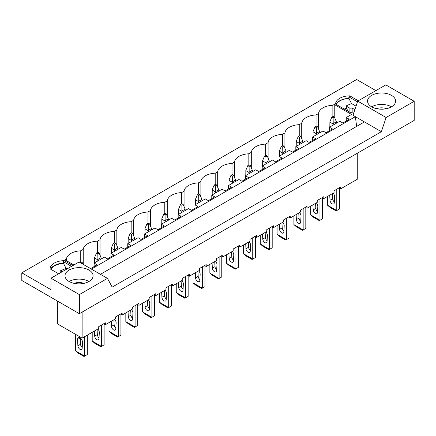 <?xml version="1.0" encoding="UTF-8"?>
<svg xmlns="http://www.w3.org/2000/svg" width="436" height="436" viewBox="0 0 436 436"><rect width="100%" height="100%" fill="white"/><g stroke="black" fill="none" stroke-linecap="round" stroke-linejoin="round"><path stroke-width="0.65" d="M79.368 294.6L50.979 278.206L50.979 289.668L21.8 272.822L21.8 280.462L79.368 313.702L79.368 294.6L107.458 278.381L112.188 287.111L381.38 131.694L364.42 121.906L100.427 274.32M79.368 313.702L414.2 120.391L414.2 101.288L386.111 117.502L381.38 131.694M73.875 264.99L65.046 259.889L66.414 259.098A15.44 8.916 180 0 1 80.747 250.825L83.222 249.397A15.44 8.916 180 0 1 97.555 241.119L100.029 239.691A15.44 8.916 180 0 1 114.363 231.418L116.837 229.99A15.44 8.916 180 0 1 131.171 221.711L133.645 220.284A15.44 8.916 180 0 1 147.978 212.01L150.453 210.583A15.44 8.916 180 0 1 164.786 202.304L167.261 200.876A15.44 8.916 180 0 1 181.594 192.603L184.068 191.175A15.44 8.916 180 0 1 198.402 182.897L200.876 181.469A15.44 8.916 180 0 1 215.21 173.196L217.684 171.768A15.44 8.916 180 0 1 232.017 163.489L234.492 162.061A15.44 8.916 180 0 1 248.825 153.788L251.3 152.355A15.44 8.916 180 0 1 265.633 144.082L268.107 142.654A15.44 8.916 180 0 1 282.441 134.381L284.915 132.947A15.44 8.916 180 0 1 299.249 124.674L301.723 123.246A15.44 8.916 180 0 1 316.056 114.968L318.531 113.54L318.531 128.963M316.056 114.968L316.056 126.238M339.001 187.916L340.652 188.87L340.652 186.962L334.036 190.783L334.036 192.69L323.844 198.576L323.844 196.663L317.228 200.484L317.228 202.397L307.037 208.277L307.037 206.37L300.42 210.19L300.42 212.098L290.229 217.984L290.229 216.071L283.613 219.891L283.613 221.804L273.421 227.685L273.421 225.777L266.805 229.598L266.805 231.505L256.613 237.391L256.613 235.478L249.997 239.299L249.997 241.212L239.805 247.098L239.805 245.185L233.189 249.005L233.189 250.918L222.998 256.799L222.998 254.891L216.381 258.712L216.381 260.619L206.19 266.505L206.19 264.592L199.574 268.413L199.574 270.325L189.382 276.206L189.382 274.299L182.766 278.119L182.766 280.026L172.574 285.912L172.574 284L165.958 287.82L165.958 289.733L155.766 295.613L155.766 293.706L149.15 297.526L149.15 299.434L138.964 305.32L138.964 303.407L132.342 307.227L132.342 309.14L122.156 315.021L122.156 313.113L115.535 316.934L115.535 318.841L105.349 324.727L105.349 322.814L98.727 326.635L98.727 328.548L82.121 338.134L82.121 312.111M357.264 153.259L357.264 179.283L340.652 188.87M21.8 272.822L356.632 79.51L375.887 90.628M318.531 113.54A15.44 8.916 180 0 1 332.864 105.267L334.232 104.477L351.541 114.472L346.249 117.524L349.252 119.262L342.767 123.007L339.764 121.268L329.442 127.23L332.445 128.963L325.959 132.708L322.956 130.974L312.634 136.931L315.637 138.67L309.151 142.414L306.148 140.675L295.826 146.638L298.829 148.371L292.343 152.115L289.341 150.382L279.018 156.344L282.021 158.077L275.536 161.821L272.533 160.083L262.21 166.045L265.213 167.778L258.728 171.522L255.725 169.789L245.403 175.752L248.406 177.485L241.92 181.229L238.917 179.496L228.595 185.453L231.598 187.186L225.112 190.93L222.109 189.197L211.787 195.159L214.79 196.892L208.304 200.636L205.302 198.903L194.979 204.86L197.982 206.593L191.497 210.337L188.494 208.604L178.171 214.567L181.174 216.3L174.689 220.044L171.686 218.311L161.364 224.268L164.367 226.001L157.881 229.745L154.878 228.012L144.556 233.974L147.559 235.707L141.073 239.451L138.07 237.718L127.748 243.675L130.751 245.408L124.265 249.152L121.263 247.419L110.94 253.381L113.943 255.115L107.458 258.859L104.455 257.126L94.132 263.082L97.135 264.815L90.65 268.56L87.543 266.887M346.249 117.524L346.249 120.995M356.653 126.391L355.345 116.668L352.991 115.306L357.727 101.114L385.811 84.895L414.2 101.288M91.347 269.083L355.345 116.668L364.42 121.906M58.626 273.797L50.107 268.881A14.274 8.24 180 0 1 50.145 268.325A14.274 8.24 180 0 1 63.378 260.684A14.274 8.24 180 0 1 64.337 260.668L72.85 265.584M354.108 111.954A14.274 8.24 180 0 1 350.849 112.314A14.274 8.24 180 0 1 349.89 112.33L335.573 104.068A14.274 8.24 180 0 1 335.611 103.517A14.274 8.24 180 0 1 348.844 95.876A14.274 8.24 180 0 1 349.803 95.855L358.316 100.771M94.132 263.082L94.132 266.554M110.94 253.381L110.94 256.848M127.748 243.675L127.748 247.141M144.556 233.974L144.556 237.44M161.364 224.268L161.364 227.734M178.171 214.567L178.171 218.033M194.979 204.86L194.979 208.326M211.787 195.159L211.787 198.625M228.595 185.453L228.595 188.919M245.403 175.752L245.403 179.218M262.21 166.045L262.21 169.511M279.018 156.344L279.018 159.81M295.826 146.638L295.826 150.104M312.634 136.931L312.634 140.403M329.442 127.23L329.442 130.696M332.864 105.267L332.864 116.537M334.232 117.006L334.232 104.477M57.356 300.993L57.356 323.839L82.121 338.134M66.414 260.679L66.414 259.098M80.747 262.096L80.747 250.825M83.222 249.397L83.222 264.39M322.193 197.622L323.844 198.576M301.723 138.67L301.723 123.246M299.249 124.674L299.249 135.945M305.385 207.323L307.037 208.277M284.915 148.371L284.915 132.947M282.441 134.381L282.441 145.646M288.578 217.03L290.229 217.984M268.107 158.077L268.107 142.654M265.633 144.082L265.633 155.352M271.77 226.731L273.421 227.685M251.3 167.778L251.3 152.355M248.825 153.788L248.825 165.059M254.962 236.437L256.613 237.391M234.492 177.485L234.492 162.061M232.017 163.489L232.017 174.76M238.154 246.138L239.805 247.098M217.684 187.186L217.684 171.768M215.21 173.196L215.21 184.466M221.346 255.845L222.998 256.799M200.876 196.892L200.876 181.469M198.402 182.897L198.402 194.167M204.539 265.546L206.19 266.505M184.068 206.593L184.068 191.175M181.594 192.603L181.594 203.874M187.731 275.252L189.382 276.206M167.261 216.3L167.261 200.876M164.786 202.304L164.786 213.575M170.923 284.953L172.574 285.912M150.453 226.001L150.453 210.583M147.978 212.01L147.978 223.281M154.115 294.66L155.766 295.613M133.645 235.707L133.645 220.284M131.171 221.711L131.171 232.982M137.307 304.361L138.964 305.32M116.837 245.408L116.837 229.99M114.363 231.418L114.363 242.689M120.5 314.067L122.156 315.021M100.029 255.115L100.029 239.691M97.555 241.119L97.555 252.39M103.692 323.768L105.349 324.727M371.652 106.825A14.039 8.104 0 0 0 386.95 108.58A14.039 8.104 0 0 0 395.615 101.092A14.039 8.104 0 0 0 391.501 95.364A14.039 8.104 0 0 0 376.208 93.609A14.039 8.104 0 0 0 367.543 101.092A14.039 8.104 0 0 0 371.652 106.825A14.039 8.104 0 0 1 391.501 106.825M376.802 108.717A8.186 4.725 180 0 1 386.351 108.717M386.111 117.502L357.727 101.114M336.096 104.368A14.274 8.24 0 0 1 348.844 98.356L348.844 96.868L349.803 95.855M357.476 101.85L348.844 96.868M348.844 98.356L351.536 103.539L356.048 106.144M336.287 104.477L336.379 104.297C338.489 100.814 342.718 98.879 349.067 98.487M347.694 111.066L345.993 105.943L351.536 103.539M354.882 109.643L352.163 108.074L349.885 108.188L345.993 105.943M349.885 112.33L349.885 108.188M352.163 108.074L352.163 112.221M88.966 270.031A14.039 8.104 180 0 1 93.075 275.765A14.039 8.104 180 0 1 84.41 283.253A14.039 8.104 180 0 1 69.111 281.493A14.039 8.104 180 0 1 65.002 275.765A14.039 8.104 180 0 1 73.668 268.276A14.039 8.104 180 0 1 88.966 270.031M69.111 281.493A14.039 8.104 180 0 1 88.966 281.493M74.262 283.384A8.186 4.725 180 0 1 83.816 283.384M50.979 278.206L79.069 261.992L107.458 278.381M71.493 266.363L63.378 261.676L64.337 260.668M50.631 269.181A14.274 8.24 180 0 1 63.378 263.17L63.378 261.676M67.062 268.925L66.07 268.353L63.378 263.17M63.602 263.295L60.43 263.611L54.337 265.726L50.821 269.29M62.212 271.726L60.528 270.756L66.07 268.353M61.149 272.337L60.528 270.756M327.512 205.203L330.161 207.492L336.118 210.931L336.777 210.55L327.512 205.203L327.512 196.456M339.426 188.161L339.426 209.024L336.777 210.55L336.777 189.197M329.736 195.175L330.003 200.238A3.041 1.755 -120 0 0 331.387 203.209A3.041 1.755 -120 0 0 333.665 203.955A3.041 1.755 -120 0 0 334.292 202.718L334.625 196.821A3.51 2.027 -120 0 0 333.169 193.192M336.45 123.186L336.374 121.78L333.213 123.606L333.137 117.905L331.818 117.142L329.905 121.693L329.829 127.007M332.379 193.649L332.646 198.712A3.041 1.755 -120 0 0 334.336 201.955M333.137 125.094L333.213 123.606M336.374 121.78L334.461 117.142L333.137 116.374L331.818 117.142M333.137 124.015L329.829 122.107M334.461 117.142L333.137 117.905M310.705 214.904L313.353 217.199L319.31 220.638L319.97 220.256L310.705 214.904L310.705 206.163M322.618 197.868L322.618 218.725L319.97 220.256L319.97 198.903M312.928 204.882L313.195 209.945A3.041 1.755 -120 0 0 314.579 212.91A3.041 1.755 -120 0 0 316.858 213.662A3.041 1.755 -120 0 0 317.484 212.419L317.817 206.522A3.51 2.027 -120 0 0 316.362 202.898M319.643 132.887L319.566 131.481L316.405 133.307L316.329 127.606L315.01 126.843L313.097 131.4L313.021 136.708M315.571 203.35L315.838 208.413A3.041 1.755 -120 0 0 317.528 211.662M316.329 134.8L316.405 133.307M319.566 131.481L317.653 126.843L316.329 126.08L315.01 126.843M316.329 133.721L313.021 131.808M317.653 126.843L316.329 127.606M293.897 224.611L296.545 226.9L302.502 230.339L303.162 229.957L293.897 224.611L293.897 215.864M305.81 207.569L305.81 228.431L303.162 229.957L303.162 208.604M296.12 214.583L296.387 219.646A3.041 1.755 -120 0 0 297.772 222.616A3.041 1.755 -120 0 0 300.05 223.368A3.041 1.755 -120 0 0 300.677 222.126L301.009 216.229A3.51 2.027 -120 0 0 299.554 212.599M302.835 142.594L302.758 141.188L299.597 143.013L299.527 137.313L298.202 136.55L296.289 141.101L296.213 146.414M298.764 213.057L299.031 218.12A3.041 1.755 -120 0 0 300.72 221.368M299.527 144.501L299.597 143.013M302.758 141.188L300.845 136.55L299.527 135.787L298.202 136.55M299.527 143.422L296.213 141.515M300.845 136.55L299.527 137.313M277.089 234.312L279.738 236.606L285.694 240.045L286.354 239.664L277.089 234.312L277.089 225.57M289.003 217.275L289.003 238.132L286.354 239.664L286.354 218.311M279.312 224.289L279.58 229.352A3.041 1.755 -120 0 0 280.964 232.317A3.041 1.755 -120 0 0 283.242 233.069A3.041 1.755 -120 0 0 283.869 231.832L284.201 225.93A3.51 2.027 -120 0 0 282.746 222.305M286.027 152.295L285.951 150.894L282.79 152.714L282.719 147.014L281.394 146.251L279.481 150.807L279.405 156.115M281.956 222.758L282.223 227.821A3.041 1.755 -120 0 0 283.912 231.069M282.719 154.208L282.79 152.714M285.951 150.894L284.038 146.251L282.719 145.488L281.394 146.251M282.719 153.129L279.405 151.216M284.038 146.251L282.719 147.014M260.287 244.018L262.93 246.307L268.887 249.746L269.546 249.365L260.287 244.018L260.287 235.271M272.195 226.976L272.195 247.839L269.546 249.365L269.546 228.012M262.505 233.99L262.772 239.053A3.041 1.755 -120 0 0 264.156 242.024A3.041 1.755 -120 0 0 266.434 242.776A3.041 1.755 -120 0 0 267.061 241.533L267.393 235.636A3.51 2.027 -120 0 0 265.938 232.007M269.219 162.001L269.143 160.595L265.982 162.421L265.911 156.72L264.587 155.957L262.674 160.508L262.597 165.822M265.148 232.464L265.415 237.527A3.041 1.755 -120 0 0 267.105 240.776M265.911 163.909L265.982 162.421M269.143 160.595L267.23 155.957L265.911 155.194L264.587 155.957M265.911 162.83L262.597 160.922M267.23 155.957L265.911 156.72M243.479 253.719L246.122 256.014L252.079 259.453L252.738 259.071L243.479 253.719L243.479 244.978M255.387 236.683L255.387 257.54L252.738 259.071L252.738 237.718M245.697 243.697L245.964 248.76A3.041 1.755 -120 0 0 247.348 251.725A3.041 1.755 -120 0 0 249.626 252.477A3.041 1.755 -120 0 0 250.253 251.24L250.586 245.337A3.51 2.027 -120 0 0 249.13 241.713M252.411 171.702L252.335 170.302L249.174 172.122L249.103 166.421L247.779 165.658L245.866 170.214L245.79 175.523M248.34 242.165L248.607 247.228A3.041 1.755 -120 0 0 250.297 250.477M249.103 173.615L249.174 172.122M252.335 170.302L250.422 165.658L249.103 164.895L247.779 165.658M249.103 172.536L245.79 170.623M250.422 165.658L249.103 166.421M226.671 263.426L229.314 265.72L235.271 269.154L235.93 268.772L226.671 263.426L226.671 254.679M238.579 246.384L238.579 267.246L235.93 268.772L235.93 247.425M228.889 253.398L229.156 258.461A3.041 1.755 -120 0 0 230.54 261.431A3.041 1.755 -120 0 0 232.819 262.183A3.041 1.755 -120 0 0 233.445 260.941L233.778 255.044A3.51 2.027 -120 0 0 232.323 251.414M235.604 181.409L235.527 180.003L232.366 181.828L232.295 176.128L230.971 175.365L229.058 179.915L228.987 185.229M231.532 251.872L231.799 256.935A3.041 1.755 -120 0 0 233.489 260.183M232.295 183.316L232.366 181.828M235.527 180.003L233.614 175.365L232.295 174.602L230.971 175.365M232.295 182.237L228.987 180.33M233.614 175.365L232.295 176.128M209.863 273.127L212.506 275.421L218.463 278.86L219.123 278.479L209.863 273.127L209.863 264.385M221.771 256.09L221.771 276.947L219.123 278.479L219.123 257.126M212.081 263.104L212.348 268.167A3.041 1.755 -120 0 0 213.733 271.132A3.041 1.755 -120 0 0 216.016 271.884A3.041 1.755 -120 0 0 216.638 270.647L216.97 264.745A3.51 2.027 -120 0 0 215.515 261.12M218.796 191.11L218.719 189.709L215.558 191.535L215.488 185.834L214.163 185.066L212.25 189.622L212.179 194.93M214.725 261.573L214.992 266.641A3.041 1.755 -120 0 0 216.681 269.884M215.488 193.023L215.558 191.535M218.719 189.709L216.806 185.066L215.488 184.303L214.163 185.066M215.488 191.944L212.179 190.031M216.806 185.066L215.488 185.834M193.055 282.833L195.699 285.128L201.655 288.561L202.315 288.18L193.055 282.833L193.055 274.086M204.964 265.791L204.964 286.654L202.315 288.18L202.315 266.832M195.274 272.805L195.541 277.868A3.041 1.755 -120 0 0 196.925 280.839A3.041 1.755 -120 0 0 199.208 281.591A3.041 1.755 -120 0 0 199.83 280.348L200.162 274.451A3.51 2.027 -120 0 0 198.707 270.821M201.988 200.816L201.912 199.41L198.751 201.236L198.68 195.535L197.355 194.772L195.442 199.328L195.372 204.637M197.917 271.279L198.184 276.342A3.041 1.755 -120 0 0 199.873 279.59M198.68 202.724L198.751 201.236M201.912 199.41L199.999 194.772L198.68 194.009L197.355 194.772M198.68 201.645L195.372 199.737M199.999 194.772L198.68 195.535M176.248 292.534L178.891 294.829L184.848 298.268L185.507 297.886L176.248 292.534L176.248 283.792M188.156 275.498L188.156 296.355L185.507 297.886L185.507 276.533M178.466 282.512L178.733 287.575A3.041 1.755 -120 0 0 180.117 290.54A3.041 1.755 -120 0 0 182.401 291.292A3.041 1.755 -120 0 0 183.022 290.054L183.354 284.152A3.51 2.027 -120 0 0 181.899 280.528M185.18 210.517L185.104 209.117L181.943 210.942L181.872 205.242L180.548 204.473L178.635 209.029L178.564 214.338M181.114 280.98L181.376 286.049A3.041 1.755 -120 0 0 183.066 289.291M181.872 212.43L181.943 210.942M185.104 209.117L183.191 204.473L181.872 203.71L180.548 204.473M181.872 211.351L178.564 209.438M183.191 204.473L181.872 205.242M159.44 302.241L162.083 304.535L168.04 307.969L168.699 307.587L159.44 302.241L159.44 293.493M171.348 285.199L171.348 306.061L168.699 307.587L168.699 286.239M161.658 292.213L161.925 297.276A3.041 1.755 -120 0 0 163.309 300.246A3.041 1.755 -120 0 0 165.593 300.998A3.041 1.755 -120 0 0 166.214 299.755L166.547 293.859A3.51 2.027 -120 0 0 165.091 290.229M168.372 220.224L168.296 218.818L165.135 220.643L165.064 214.943L163.74 214.18L161.827 218.736L161.756 224.044M164.307 290.687L164.568 295.75A3.041 1.755 -120 0 0 166.258 298.998M165.064 222.131L165.135 220.643M168.296 218.818L166.389 214.18L165.064 213.417L163.74 214.18M165.064 221.052L161.756 219.145M166.389 214.18L165.064 214.943M142.632 311.947L145.275 314.236L151.232 317.675L151.892 317.294L142.632 311.947L142.632 303.2M154.54 294.905L154.54 315.768L151.892 317.294L151.892 295.94M144.85 301.919L145.117 306.982A3.041 1.755 -120 0 0 146.501 309.952A3.041 1.755 -120 0 0 148.785 310.699A3.041 1.755 -120 0 0 149.406 309.462L149.739 303.56A3.51 2.027 -120 0 0 148.284 299.935M151.565 229.925L151.488 228.524L148.327 230.35L148.256 224.649L146.932 223.881L145.019 228.437L144.948 233.745M147.499 300.388L147.76 305.456A3.041 1.755 -120 0 0 149.45 308.699M148.256 231.838L148.327 230.35M151.488 228.524L149.581 223.881L148.256 223.118L146.932 223.881M148.256 230.758L144.948 228.846M149.581 223.881L148.256 224.649M125.824 321.648L128.467 323.943L134.424 327.382L135.089 326.995L125.824 321.648L125.824 312.906M137.732 304.611L137.732 325.469L135.089 326.995L135.089 305.647M128.042 311.62L128.309 316.689A3.041 1.755 -120 0 0 129.694 319.653A3.041 1.755 -120 0 0 131.977 320.406A3.041 1.755 -120 0 0 132.599 319.163L132.931 313.266A3.51 2.027 -120 0 0 131.476 309.636M134.757 239.631L134.68 238.225L131.519 240.051L131.449 234.35L130.124 233.587L128.211 238.143L128.14 243.452M130.691 310.094L130.953 315.157A3.041 1.755 -120 0 0 132.642 318.405M131.449 241.539L131.519 240.051M134.68 238.225L132.773 233.587L131.449 232.824L130.124 233.587M131.449 240.459L128.14 238.552M132.773 233.587L131.449 234.35M109.016 331.355L111.66 333.644L117.616 337.083L118.281 336.701L109.016 331.355L109.016 322.607M120.925 314.312L120.925 335.175L118.281 336.701L118.281 315.348M111.235 321.327L111.502 326.39A3.041 1.755 -120 0 0 112.886 329.36A3.041 1.755 -120 0 0 115.169 330.107A3.041 1.755 -120 0 0 115.791 328.869L116.123 322.967A3.51 2.027 -120 0 0 114.668 319.343M117.949 249.332L117.873 247.931L114.712 249.757L114.641 244.056L113.316 243.288L111.403 247.844L111.333 253.153M113.883 319.801L114.145 324.864A3.041 1.755 -120 0 0 115.834 328.106M114.641 251.245L114.712 249.757M117.873 247.931L115.965 243.288L114.641 242.525L113.316 243.288M114.641 250.166L111.333 248.253M115.965 243.288L114.641 244.056M92.209 341.056L94.852 343.35L100.809 346.789L101.474 346.402L92.209 341.056L92.209 332.314M104.117 324.019L104.117 344.876L101.474 346.402L101.474 325.054M94.427 331.028L94.694 336.096A3.041 1.755 -120 0 0 96.078 339.061A3.041 1.755 -120 0 0 98.362 339.813A3.041 1.755 -120 0 0 98.983 338.57L99.315 332.673A3.51 2.027 -120 0 0 97.866 329.044M101.141 259.038L101.065 257.632L97.904 259.458L97.833 253.757L96.509 252.994L94.596 257.551L94.525 262.859M97.075 329.502L97.337 334.565A3.041 1.755 -120 0 0 99.026 337.813M97.833 260.946L97.904 259.458M101.065 257.632L99.157 252.994L97.833 252.231L96.509 252.994M97.833 259.867L94.525 257.959M99.157 252.994L97.833 253.757M75.401 350.762L78.044 353.051L84.001 356.49L84.666 356.108L75.401 350.762L75.401 334.254M87.309 335.137L87.309 354.582L84.666 356.108L84.666 336.668M77.554 339.519L77.886 345.797A3.041 1.755 -120 0 0 79.27 348.767A3.041 1.755 -120 0 0 81.554 349.514A3.041 1.755 -120 0 0 82.175 348.277L82.508 342.38A3.51 2.027 -120 0 0 81.052 338.745A3.51 2.027 -120 0 0 78.278 337.731A3.51 2.027 -120 0 0 77.554 339.519L80.186 337.998L80.529 344.271A3.041 1.755 -120 0 0 82.219 347.514M82.987 264.254L82.35 262.695L81.025 261.932L79.995 262.526M82.35 262.695L81.319 263.29M346.909 108.259A9.521 5.499 0 0 0 344.211 109.055M332.646 198.712L330.003 200.238M315.838 208.413L313.195 209.945M299.031 218.12L296.387 219.646M282.223 227.821L279.58 229.352M265.415 237.527L262.772 239.053M248.607 247.228L245.964 248.76M231.799 256.935L229.156 258.461M214.992 266.641L212.348 268.167M198.184 276.342L195.541 277.868M181.376 286.049L178.733 287.575M164.568 295.75L161.925 297.276M147.76 305.456L145.117 306.982M130.953 315.157L128.309 316.689M114.145 324.864L111.502 326.39M97.337 334.565L94.694 336.096M80.529 344.271L77.886 345.797"/></g></svg>
